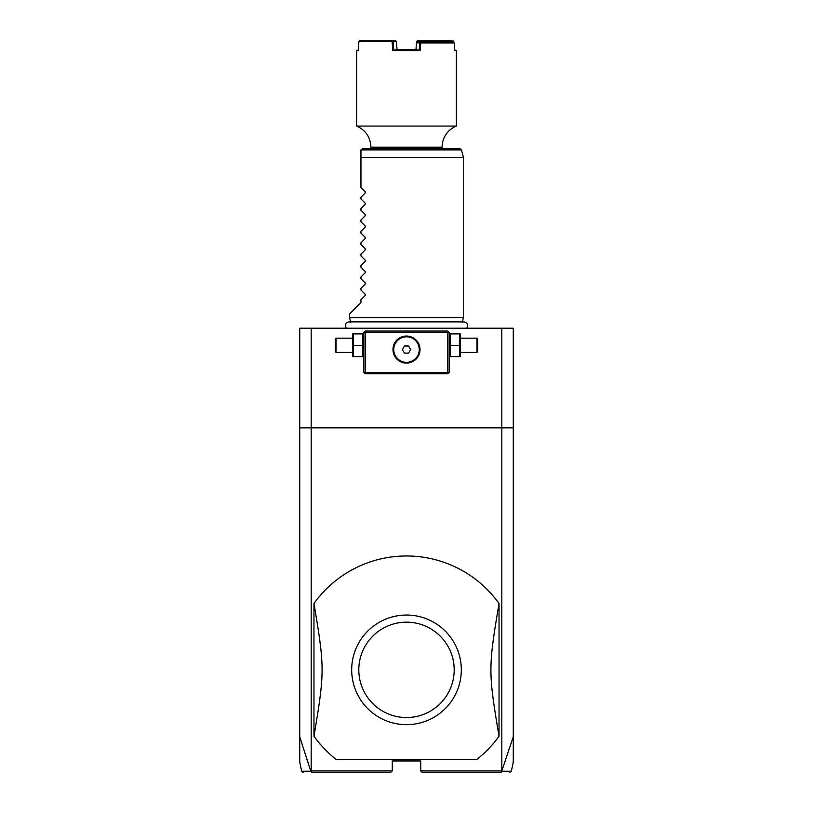 <?xml version="1.0" encoding="UTF-8"?>
<svg xmlns="http://www.w3.org/2000/svg" width="813" height="813" viewBox="0 0 813 813"><rect width="100%" height="100%" fill="white"/><g stroke="black" fill="none" stroke-linecap="round" stroke-linejoin="round"><path stroke-width="1.22" d="M303.056 772.35L301.664 771.222L299.733 762.157L299.733 328.208L513.267 328.208L513.267 427.851L501.824 427.851L501.824 770.927L513.267 736.802L513.267 762.157L511.336 771.222L509.944 772.35M299.733 427.851L501.824 427.851L501.824 328.208M513.267 736.802L513.267 427.851M299.733 736.802L310.8 771.222L311.877 772.35L390.84 772.35L392.262 770.927L311.176 770.927L311.176 328.208M392.262 770.927L392.262 760.958L420.738 760.958L420.738 770.927L422.16 772.35L501.123 772.35L422.16 772.35M501.824 770.927L420.738 770.927M476.692 759.535L336.308 759.535L476.692 759.535A113.881 113.881 0 0 0 499.03 736.243L499.03 603.47A113.881 113.881 0 0 0 313.97 603.47C324.783 667.971 324.783 671.741 313.97 736.243A113.881 113.881 0 0 0 336.308 759.535M390.84 772.35L312.202 772.35M501.936 771.354L500.798 772.35M502.241 771.212C514.436 771.222 514.426 771.232 502.2 771.222M310.8 771.222C298.574 771.232 298.554 771.222 310.759 771.212M313.97 736.243L313.97 603.47M499.03 736.243C488.217 671.741 488.217 667.971 499.03 603.47M404.996 724.637L405.23 724.647A54.806 54.806 0 0 1 351.694 669.221A54.806 54.806 0 0 1 406.5 615.045A54.806 54.806 0 0 1 461.306 670.491A54.806 54.806 0 0 1 405.23 724.647L406.5 724.657M406.5 622.169A47.693 47.693 0 0 0 358.807 669.851A47.693 47.693 0 0 0 406.5 717.544A47.693 47.693 0 0 0 454.193 669.851A47.693 47.693 0 0 0 406.5 622.169M448.491 331.765L447.78 331.054L365.22 331.054L363.797 332.476L363.797 372.334L365.22 373.756L447.78 373.756L449.203 372.334L449.203 332.476L448.491 331.765L447.78 332.476L365.22 332.476L364.509 331.765M365.22 332.476L365.22 372.334L447.78 372.334L448.491 373.045M447.78 372.334L447.78 332.476M408.563 336.196L406.5 336.033A13.526 13.526 0 0 1 420.026 349.56A13.526 13.526 0 0 1 406.5 363.086A13.526 13.526 0 0 1 392.974 349.56A13.526 13.526 0 0 1 406.5 336.033L404.437 336.196M365.22 372.334L364.509 373.045M403.756 336.318L401.673 336.928M401.053 337.182L399.742 337.842M399.112 338.228L397.903 339.123M397.323 339.621L395.779 341.308M395.342 341.927L394.559 343.208M394.234 343.858L393.99 344.427M393.675 345.261L393.492 345.871M393.319 346.541L393.086 347.883M393.014 348.553L392.984 349.163M392.984 349.956L393.014 350.566M393.086 351.236L393.319 352.578M393.492 353.249L393.675 353.858M393.99 354.692L394.234 355.251M394.559 355.911L395.342 357.192M395.779 357.801L397.323 359.498M397.903 359.996L399.112 360.891M399.742 361.277L401.053 361.937M401.683 362.192L403.756 362.801M404.437 362.923L408.563 362.923M409.244 362.801L411.327 362.192M411.947 361.937L413.258 361.277M413.888 360.891L415.097 359.996M415.677 359.498L417.221 357.801M417.658 357.192L418.441 355.911M418.766 355.251L419.01 354.692M419.325 353.858L419.508 353.249M419.681 352.578L419.915 351.236M419.986 350.566L420.016 349.956M420.016 349.163L419.986 348.553M419.915 347.883L419.681 346.541M419.508 345.871L419.325 345.261M419.01 344.427L418.766 343.858M418.441 343.208L417.658 341.927M417.221 341.308L415.677 339.621M415.097 339.123L413.888 338.228M413.258 337.842L411.947 337.182M411.317 336.928L409.244 336.318M406.5 362.313A12.754 12.754 0 0 0 419.254 349.56A12.754 12.754 0 0 0 406.5 336.806A12.754 12.754 0 0 1 419.254 349.56A12.754 12.754 0 0 1 406.5 362.313A12.754 12.754 0 0 1 393.746 349.56A12.754 12.754 0 0 1 406.5 336.806A12.754 12.754 0 0 0 393.746 349.56A12.754 12.754 0 0 0 406.5 362.313M402.394 349.56L404.447 353.116L408.553 353.116L410.606 349.56L408.553 346.003L404.447 346.003L402.394 349.56M353.442 345.291L353.442 356.673L362.761 356.673L362.761 333.899L353.442 333.899L353.442 345.291L362.761 345.291M352.73 333.899L352.73 356.673M336.033 352.405L336.033 338.167L335.322 338.879L335.322 351.694L336.033 352.405L352.405 352.405M450.239 345.291L450.239 356.673L459.558 356.673L459.558 345.291L450.239 345.291L450.239 333.899L459.558 333.899L459.558 345.291M460.27 333.899L460.27 356.673M460.595 338.167L476.967 338.167L476.967 352.405L460.595 352.405M476.967 352.405L477.678 351.694L477.678 338.879L476.967 338.167M350.81 322.355L349.56 317.67L463.44 317.67L462.191 322.355M349.56 317.67L349.56 313.97L360.952 302.578L360.952 299.743L365.189 295.495L365.189 294.286L360.952 290.048L360.952 288.351L365.189 284.113L365.189 282.904L360.952 278.666L360.952 276.959L365.189 272.721L365.189 271.512L360.952 267.274L360.952 265.577L365.189 261.329L365.189 260.13L360.952 255.882L360.952 254.184L365.189 249.947L365.189 248.737L360.952 244.5L360.952 242.792L365.189 238.555L365.189 237.345L360.952 233.107L360.952 231.41L365.189 227.173L365.189 225.963L360.952 221.725L360.952 220.018L365.189 215.78L365.189 214.571L360.952 210.333L360.952 208.636L365.189 204.388L365.189 203.179L360.952 198.941L360.952 197.244L365.189 193.006L365.189 191.797L360.952 187.559L360.952 150.263L360.952 157.376L463.44 157.376L463.44 317.67M360.992 149.897L362.374 148.84L460.056 148.84L461.438 149.897L360.992 149.897M370.911 148.84L370.911 147.173L442.089 147.173L442.089 148.84M370.911 147.173C370.454 137.255 365.708 130.212 356.673 126.066L456.327 126.066A22.774 22.774 0 0 0 442.089 147.173M420.819 42.926L420.921 42.073L453.298 42.073L454.223 42.926L420.819 42.926L420.158 50.619L392.842 50.619L392.059 41.504L358.818 41.504L358.584 50.619L356.673 50.619L358.604 49.756M454.223 42.926L454.416 50.619L456.327 50.619L454.396 49.756M416.937 41.097L440.443 41.504L441.235 40.65L417.516 40.65L416.622 41.504L415.931 49.776L416.51 42.876L417.658 42.073M441.235 40.65L453.878 41.067L440.951 41.097M453.613 42.357L453.593 41.504M441.195 42.073L453.054 42.073M420.921 42.073L417.415 42.073M420.758 42.876L416.52 42.855M419.742 42.855L420.484 42.073M420.158 50.619L419.173 49.756L419.752 42.876M392.059 41.504L393.136 41.504L393.827 49.756L392.842 50.619M395.23 49.756L417.77 49.756M392.567 41.067L395.484 40.65L396.378 41.504L393.136 41.504M358.818 41.504L359.651 40.65L392.242 40.65M417.13 42.327L417.191 41.504M440.443 41.504L440.463 42.073M397.069 49.776L396.378 41.504M441.479 41.504L441.5 42.073M363.797 355.87L363.472 356.673M363.797 334.702L363.472 333.899M352.405 338.167L336.033 338.167M449.203 355.87L449.528 356.673M449.203 334.702L449.528 333.899M466.682 328.208C468.522 324.936 467.627 322.832 463.999 321.887L349.001 321.887C345.373 322.832 344.478 324.936 346.318 328.208M461.438 149.897L463.44 157.376M456.327 126.066L456.327 50.619M356.673 126.066L356.673 50.619"/></g></svg>
